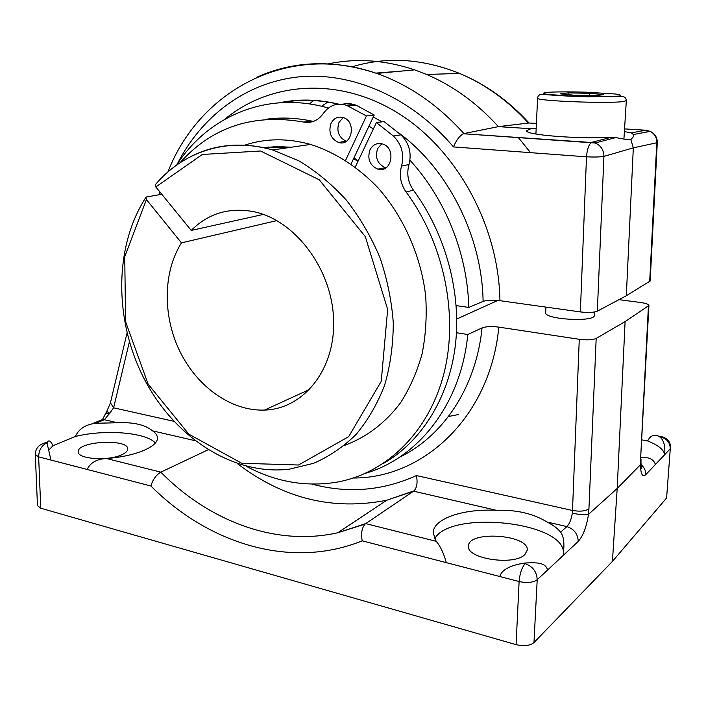 <?xml version="1.0" encoding="UTF-8"?>
<svg xmlns="http://www.w3.org/2000/svg" width="706" height="706" viewBox="0 0 706 706"><rect width="100%" height="100%" fill="white"/><g stroke="black" fill="none" stroke-linecap="round" stroke-linejoin="round"><path stroke-width="1.06" d="M589.528 93.289L603.639 94.613L596.191 95.601L574.207 95.213L560.326 93.854L568.189 92.91L589.528 93.289L589.404 95.478M568.189 92.91L568.101 94.622M594.567 311.99L594.373 315.317C595.246 322.492 543.823 319.509 545.65 312.546L545.923 307.11M624.395 131.598L631.323 132.852L633.344 134.528L633.697 136.39L630.846 139.559C627.863 139.77 622.886 139.108 615.914 137.564L610.849 137.405C576.767 139.153 524.161 134.74 526.702 130.698L530.815 128.721L536.181 128.236M436.167 541.308C440.209 545.817 443.589 552.93 446.307 562.647L362.213 540.831C360.845 533.507 361.807 527.929 365.09 524.09L365.699 523.614L436.167 541.308L433.175 532.818C433.228 518.557 463.348 508.532 496.486 510.323C516.315 509.635 533.162 513.527 547.026 521.999C553.089 525.061 557.625 528.441 560.643 532.139L566.892 526.588L547.026 521.999M641.101 457.762C648.717 456.835 653.491 459.068 655.433 464.46L645.743 474.697C642.478 477.459 640.713 474.141 640.448 464.742L617.194 488.473L588.504 514.339C586.492 527.02 583.068 536.048 578.223 541.423L563.309 555.34L563.776 548.738C564.279 541.299 563.238 535.766 560.643 532.139M563.503 552.648C563.556 521.319 449.404 509.961 434.658 538.899M362.213 540.831C290.854 569.813 208.323 543.708 150.925 486.002C152.752 479.648 156.052 475.032 160.818 472.155L208.12 449.775M579.273 339.286C586.995 340.248 592.634 339.965 596.182 338.439L588.936 508.849C585.459 511.179 579.979 511.726 572.504 510.482L579.273 339.286L498.824 327.125C491.614 326.225 486.028 326.481 482.066 327.911L467.787 334.512C461.142 404.053 418.243 457.982 365.593 473.267M409.939 160.244C445.354 198.598 467.584 254.045 468.775 307.428L483.107 301.383C487.105 300.085 492.717 299.847 499.945 300.685L580.358 311.92L586.501 156.829L453.446 146.919C410.874 96.625 351.164 71.483 298.259 76.936C245.264 82.699 201.139 116.79 177.197 164.189M312.052 484.113C347.811 493.688 382.599 490.838 416.408 475.562C417.758 482.322 416.999 487.405 414.131 490.802L365.699 523.614L337.768 532.748C275.693 546.771 208.976 521.09 160.818 472.155L106.394 458.494C135.217 456.473 158.259 446.669 157.412 437.852C157.323 435.311 155.708 432.981 152.567 430.854C145.171 424.747 133.46 422.047 117.443 422.735L104.373 419.717L95.557 423.3L117.443 422.735M257.311 77.051C294.164 60.584 333.973 59.375 376.73 73.433C409.083 84.87 438.135 104.912 463.886 133.575L498.401 126.639C477.132 103.217 453.19 85.823 426.592 74.457L414.625 69.859C384.752 59.895 355.736 57.954 327.558 64.043M176.588 165.116C208.067 116.066 267.548 90.306 328.369 108.053M368.956 126.127L373.368 128.933M456.773 319.015L497.809 300.438M353.891 157.994L358.242 160.791M121.661 454.823C108.159 461.265 77.342 459.068 78.251 451.778C77.016 441.153 128.545 438.391 127.724 449.016C127.707 451.081 125.686 453.014 121.661 454.823M524.92 554.519C514.153 566.08 466.163 558.72 468.493 546.117C467.901 530.365 529.041 534.424 527.25 550.133L524.92 554.519M150.925 486.002L38.636 456.861L35.3 454.505L37.462 505.611L40.772 508.214L516.077 644.64C523.976 646.467 529.932 645.787 533.965 642.592L612.42 561.411L666.605 497.986L670.285 448.751C670.1 442.6 666.896 438.664 660.666 436.926L658.027 435.981C653.615 434.252 650.155 435.911 647.64 440.968L642.019 439.909M516.077 644.64L519.113 581.541L446.307 562.647M666.605 497.986L670.285 448.751L655.433 464.46M596.182 338.439L625.101 321.601L617.194 488.473L612.42 561.411M563.309 555.34L537.204 579.714L533.965 642.592M41.213 444.33L44.134 443.191L47.178 443.624L47.567 441.806C48.996 439.82 50.806 441.118 52.994 445.689L75.383 436.493C78.392 429.928 83.767 425.771 91.48 424.024L95.557 423.3M530.815 128.721L498.401 126.639L528.935 122.994M650.173 281.014L626.319 295.752L633.326 147.845L630.846 139.559M650.173 280.988L657.286 142.488L656.801 142.762C656.854 137.617 654.674 133.822 650.27 131.387L645.893 130.222L624.563 128.907M649.688 281.615L656.801 142.762L633.326 147.845L603.921 156.388C603.78 149.972 600.894 145.524 595.246 143.036L591.857 142.303L610.849 137.405M625.101 321.601L648.92 305.504C648.655 304.277 645.902 303.28 640.66 302.512L619.003 299.644M456.464 332.738L467.787 334.512M640.448 464.742L640.969 462.818M588.936 508.849L588.504 514.339M648.92 305.477L640.536 460.1L648.426 306.166M525.952 562.947L523.49 563.238L525.158 563.653C532.801 566.424 536.816 571.781 537.204 579.714C533.136 582.609 527.108 583.218 519.113 581.541C519.828 573.457 521.84 567.492 525.158 563.653L525.952 562.947C535.377 562.656 545.588 561.985 547.547 570.051M645.743 474.697C645.884 470.743 644.296 467.372 640.995 464.592M98.16 422.241L102.441 419.585L104.373 419.717L109.748 413.239L105.856 413.248M47.178 443.624L50.956 460.065M659.325 436.679L660.251 437.349L661.195 436.573L658.027 435.981M626.319 295.752L597.338 311.161C593.781 312.564 588.124 312.811 580.358 311.92M647.64 440.968C658.168 445.124 663.852 449.696 664.69 454.673C665.352 446.166 663.878 440.394 660.251 437.349M129.392 341.828L113.604 407.812L110.427 402.826M127.036 333.011L110.33 403.223L106.782 411.386L109.748 413.239L113.604 407.812L173.817 421.288M597.338 311.161L603.921 156.388C600.294 157.041 594.487 157.191 586.501 156.829C587.136 149.31 588.769 144.536 591.39 142.497L463.304 133.743C459.624 135.79 456.341 140.185 453.446 146.919M416.408 475.562L572.504 510.482L572.319 513.2C571.269 519.545 569.46 524.002 566.892 526.588C574.128 529.05 577.905 533.992 578.223 541.423M588.486 514.347C585.15 515.071 579.767 514.692 572.319 513.2M499.813 576.537C502.054 568.039 515.071 564.615 523.49 563.238M87.156 469.455C90.342 462.704 96.748 459.05 106.394 458.494M468.775 307.428L456.2 305.61M52.994 445.689L48.626 450.304M155.311 442.989C146.107 432.346 104.585 429.098 75.383 436.493M155.488 184.548L155.823 186.94L191.238 230.43L263.356 214.421M276.876 220.607L181.46 242.855L146.416 199.56L145.78 197.556L146.601 196.948L161.798 194.274M344.546 445.38C366.326 437.402 385.723 422.77 400.84 402.341C410.062 387.753 417.167 371.506 422.153 353.618C425.789 335.032 426.962 315.794 425.665 295.911C421.005 256.066 403.858 217.21 378.178 187.999C358.224 167.075 334.909 152.178 310.534 144.421C287.413 138.023 265.403 138.288 244.523 145.224M290.528 147.351L263.603 147.686L277.264 146.557L291.216 147.245M268.633 147.06L264.573 147.898L268.633 147.06M357.942 161.418L353.609 158.594M181.46 242.855C162.848 272.384 162.636 316.306 180.012 351.676C197.415 387.02 231.347 411.263 264.503 410.08C303.721 409.039 335.897 369.123 333.567 318.688C331.644 268.298 294.64 219.813 253.516 211.641C228.982 207.185 208.217 213.441 191.238 230.43M330.99 123.444C333.814 118.14 337.909 116.181 343.284 117.567C356.927 121.547 351.791 147.175 338.421 142.427C330.779 138.685 328.299 132.357 330.99 123.444M343.222 117.54L338.968 122.465C336.285 131.29 338.739 137.546 346.328 141.244L346.364 141.262M369.979 149.804C372.856 144.58 377.03 142.621 382.484 143.945C396.595 147.801 391.645 173.738 377.789 169.149C369.732 165.38 367.129 158.929 369.979 149.804M381.831 143.768L377.657 148.534C374.815 157.57 377.401 163.942 385.388 167.666L386.005 167.816M355.268 167.057L376.395 122.562L393.357 136.02C401.705 144.28 404.432 154.287 401.546 166.034C399.04 175.362 400.54 184.001 406.056 191.953C444.498 243.844 459.032 316.623 443.5 375.168C427.854 433.775 385.026 473.744 336.435 482.233C305.442 487.158 275.34 481.819 246.12 466.207M376.395 122.562L384.064 121.573L400.893 134.872C409.162 143.044 411.863 152.946 408.986 164.569C406.488 173.8 407.971 182.351 413.425 190.214C446.015 234.268 461.795 293.705 455.229 346.496C448.46 399.278 420.405 442.583 382.82 463.807M158.594 194.838L160.006 192.076M179.968 162.795C212.118 126.895 253.339 113.313 303.633 122.041C311.611 123.444 318.203 120.549 323.427 113.348C329.437 105.185 337.08 102.476 346.364 105.22L366.449 115.952L345.578 160.359M265.738 119.323C280.706 117.187 296.061 117.778 311.787 121.088L313.508 121.37M342.101 104.214L349.038 103.332L356.168 105.212L374.198 115.034L366.449 115.952M374.198 115.034L351.05 164.004M619.4 96.042L609.94 96.651L576.661 96.378L547.918 94.48C543.152 93.713 542.411 93.042 545.703 92.486C553.398 91.78 569.53 91.683 586.995 92.221L615.297 94.004C620.689 94.754 622.057 95.442 619.4 96.042M623.998 101.417L626.328 100.631C625.94 97.64 624.263 96.272 621.289 96.546L586.933 96.757C563.37 96.237 546.938 94.701 545.094 94.525C540.478 93.677 537.972 94.886 537.601 98.143C534.301 100.94 610.646 103.914 623.998 101.417M498.824 327.125C490.326 416.743 423.644 478.324 353.318 478.015M224.649 119.34C269.674 82.081 337.724 76.336 397.001 112.483C456.155 148.534 498.78 225.249 499.945 300.685M483.107 301.383C482.057 235.804 447.533 168.125 397.787 132.198M382.043 121.829L373.253 117.028M338.306 104.144C318.838 99.661 299.944 99.149 281.623 102.608M399.367 457.32C442.918 436.537 476.109 387.612 482.066 327.911M458.547 414.519L448.442 416.531M530.541 152.664L518.107 137.273M327.99 101.938L321.548 106.262M496.486 510.323L413.645 491.182L386.817 500.21C333.206 510.87 283.388 498.674 237.375 463.613M47.214 442.909L46.119 443.359C41.363 445.865 38.865 450.375 38.636 456.861L40.772 508.214M631.323 132.852L645.893 130.222L647.764 131.854M536.401 123.453L528.37 122.959C508.082 100.72 485.154 84.199 459.58 73.424C422.462 58.545 386.57 56.356 351.906 66.849M640.466 464.724L640.536 460.1M662.06 436.732L661.195 436.573C667.382 438.029 670.55 441.815 670.682 447.948M194.953 440.65L152.567 430.854M309.343 103.914L313.861 100.314M375.786 73.115L402.376 71.015M293.255 100.658L291.375 102.423M155.823 186.94L202.34 154.473L260.558 150.996L319.262 179.792L365.32 236.642L387.656 309.422L381.231 381.364L348.685 436.643L298.523 465.007L241.752 463.268L188.82 434.146L148.128 384.117L125.597 321.742L124.733 256.746L146.416 199.56M145.763 197.583C113.763 247.224 114.231 320.833 144.227 378.919C174.214 436.935 232.733 475.862 289.266 469.199L313.579 463.312C329.137 456.579 343.319 446.942 356.115 434.411C367.87 420.326 377.357 403.973 384.585 385.335C390.303 365.664 393.207 344.863 393.286 322.933C391.671 300.756 387.206 278.914 379.881 257.425C371.029 236.563 359.875 217.492 346.425 200.195C331.908 184.284 316.103 171.196 299 160.915L272.657 149.963C242.908 141.729 215.533 143.962 190.532 156.67M408.986 164.569L401.546 166.034M400.893 134.872L393.357 136.02M413.425 190.214L406.056 191.953M311.787 121.088L303.633 122.041M356.168 105.212L348.279 106.015M623.928 139.011L626.328 100.631M535.907 134.034L537.601 98.143M365.09 524.09L337.768 532.748L386.817 500.21L414.131 490.802M338.562 104.126C318.265 99.237 298.629 98.769 279.647 102.732M167.931 171.946C198.721 92.151 286.53 41.954 376.73 73.433L414.625 69.859M633.344 134.528L650.27 131.387M595.123 142.983L615.914 137.564M106.782 411.386L102.441 419.585L91.48 424.024M529.05 123.003C508.647 100.729 485.49 84.199 459.58 73.424L426.592 74.457M640.969 463.057L641.807 468.81L640.466 465.96M640.969 463.004L641.03 459.121M47.567 441.806L44.134 443.191C38.442 445.001 35.503 448.778 35.3 454.505M595.264 143.027L463.304 133.743M657.277 142.524C657.295 137.308 654.894 133.575 650.085 131.307M155.223 184.857C182.836 151.719 227.553 136.682 272.657 149.963L310.534 144.421M309.837 389.341L264.503 410.08M346.328 141.244L338.421 142.427M385.388 167.666L377.789 169.149M354.271 104.417L346.364 105.22"/></g></svg>
